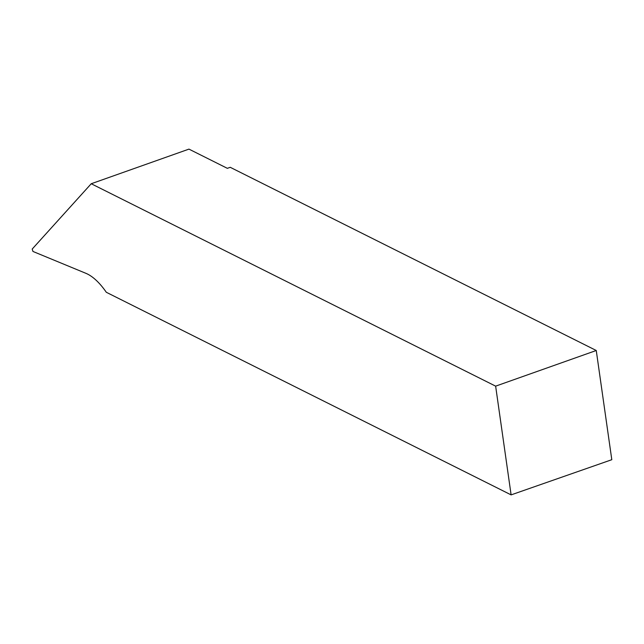 <?xml version="1.0" encoding="UTF-8"?>
<svg xmlns="http://www.w3.org/2000/svg" width="644" height="644" viewBox="0 0 644 644"><rect width="100%" height="100%" fill="white"/><g stroke="black" fill="none" stroke-linecap="round" stroke-linejoin="round"><path stroke-width="0.97" d="M91.231 183.741L32.2 249.059L32.965 251.458L85.869 273.306A60.391 26.613 -109.5 0 1 106.3 292.271L511.111 494.882L611.8 459.703L596.255 350.497L230.23 167.303L227.332 168.326L188.95 149.118L91.231 183.741L495.639 386.15L596.255 350.497M495.639 386.15L511.111 494.882"/></g></svg>
